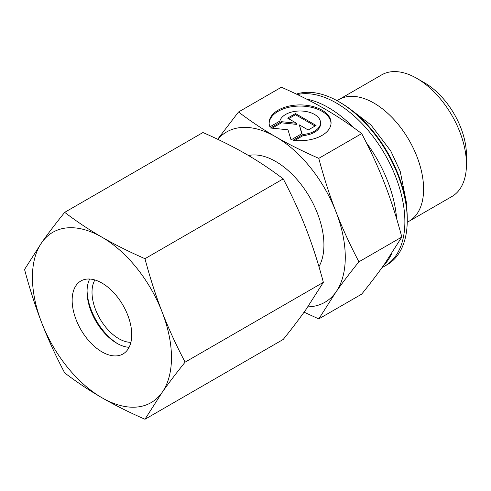 <?xml version="1.0" encoding="UTF-8"?>
<svg xmlns="http://www.w3.org/2000/svg" width="491" height="491" viewBox="0 0 491 491"><rect width="100%" height="100%" fill="white"/><g stroke="black" fill="none" stroke-linecap="round" stroke-linejoin="round"><path stroke-width="0.74" d="M297.356 94.548A96.917 55.956 60 0 1 336.341 103.006A96.917 55.956 60 0 1 404.872 221.705A96.917 55.956 60 0 1 384.797 266.073A96.917 55.956 60 0 1 382.121 267.46M466.45 164.362L466.45 155.187A58.994 34.057 60 0 0 424.733 82.936L416.791 78.351A70.231 40.544 60 0 1 466.45 164.362A70.231 40.544 60 0 1 451.904 196.517L409.052 221.251A70.231 40.544 60 0 1 407.235 222.202M337.096 100.716A70.231 40.544 60 0 1 338.827 99.612A70.231 40.544 60 0 1 392.947 118.429A70.231 40.544 60 0 1 423.598 189.103A70.231 40.544 60 0 1 409.052 221.251M407.254 220.33L407.254 218.495A94.671 54.661 60 0 0 340.312 102.551L338.729 101.631A96.917 55.956 60 0 1 407.254 220.33A96.917 55.956 60 0 1 387.184 264.698L384.797 266.073M306.648 99.127A96.917 55.956 60 0 1 328.393 107.597A96.917 55.956 60 0 1 353.373 127.457M391.818 253.325A96.917 55.956 60 0 1 383.354 265.729M248.501 155.518A68.12 39.329 60 0 1 298.197 180.86A68.12 39.329 60 0 1 323.925 244.929A68.12 39.329 60 0 1 318.954 266.668M318.776 158.347C302.548 151.216 288.205 144.047 275.758 136.842A98.323 56.766 60 0 1 335.967 211.738A98.323 56.766 60 0 1 345.277 257.259A98.323 56.766 60 0 1 335.967 292.022C342.184 283.16 349.831 273.088 358.915 261.801C349.831 244.5 342.184 227.812 335.967 211.738C329.719 195.688 323.986 177.889 318.776 158.347L361.683 133.583C370.766 150.884 378.414 167.572 384.631 183.64C390.879 199.696 396.611 217.495 401.822 237.036L384.631 263.925C378.414 272.781 370.766 282.853 361.683 294.14L318.776 318.911L335.967 292.022A98.323 56.766 60 0 1 307.814 306.863M331.044 123.364A30.97 17.879 0 0 0 307.053 106.516A30.97 17.879 0 0 0 269.136 123.364M269.909 126.813A30.97 17.879 180 0 1 269.117 122.793A30.97 17.879 180 0 1 307.053 105.369A30.97 17.879 180 0 1 331.063 122.793A30.97 17.879 180 0 1 293.127 140.211L303.082 134.466A20.444 11.802 0 0 0 320.31 124.518A20.444 11.802 0 0 0 320.531 122.793A20.444 11.802 0 0 0 301.591 111.021A20.444 11.802 0 0 0 279.87 121.062L269.909 126.813M303.082 134.466L303.082 135.614L294.778 140.408M320.531 122.793L320.531 123.935A20.444 11.802 180 0 1 320.31 125.665A20.444 11.802 180 0 1 303.082 135.614M295.49 113.562L316.075 125.444L308.195 129.998L299.35 124.892L302.002 133.57L291.053 139.892L287.965 129.79L270.467 128.01L281.417 121.688L296.447 123.216L287.609 118.11L295.49 113.562L295.49 114.71L288.598 118.687M296.447 123.216L296.447 124.364L281.417 122.83L272.155 128.182M281.417 121.688L281.417 122.83M301.707 133.742L299.35 124.892M315.081 126.021L295.49 114.71M217.795 139.327A98.323 56.766 60 0 1 275.758 136.842C263.274 129.649 250.858 121.375 238.497 112.003L217.648 139.254M238.497 112.003L281.404 87.232C297.632 94.364 311.975 101.539 324.422 108.744C336.906 115.931 349.322 124.211 361.683 133.583M358.915 261.801L401.822 237.036M304.07 312.184L318.776 318.911M366.458 142.893A96.917 55.956 60 0 1 396.624 218.716M296.398 94.094A96.917 55.956 60 0 1 338.729 101.631M338.827 99.612L381.673 74.871A70.231 40.544 60 0 1 416.791 78.351M117.822 343.817A44.945 25.949 60 0 1 87.067 290.543M130.894 342.337A37.924 21.892 60 0 1 92.013 292.237A37.924 21.892 60 0 1 94.88 279.962M129.102 347.303A42.14 24.329 60 0 1 116.846 343.27A42.14 24.329 60 0 1 87.048 291.66A42.14 24.329 60 0 1 89.687 279.029M72.152 300.265A42.14 24.329 60 0 1 80.88 280.975A42.14 24.329 60 0 1 113.347 292.262A42.14 24.329 60 0 1 131.741 334.666A42.14 24.329 60 0 1 123.014 353.956A42.14 24.329 60 0 1 90.547 342.669A42.14 24.329 60 0 1 72.152 300.265M144.968 258.696C129.065 251.723 114.722 244.555 101.95 237.184A98.323 56.766 60 0 1 162.159 312.086A98.323 56.766 60 0 1 171.469 357.608A98.323 56.766 60 0 1 162.159 392.37C168.548 383.281 176.201 373.209 185.107 362.149C176.201 345.228 168.548 328.54 162.159 312.086C155.776 295.625 150.05 277.832 144.968 258.696L283.221 178.877C292.127 195.799 299.78 212.486 306.169 228.941C312.546 245.402 318.278 263.201 323.36 282.331L306.169 309.22C299.78 318.309 292.127 328.381 283.221 339.441L144.968 419.259L162.159 392.37A98.323 56.766 60 0 1 101.95 397.747C114.722 405.118 129.065 412.287 144.968 419.259M24.55 269.455C29.632 288.585 35.358 306.384 41.735 322.845A98.323 56.766 60 0 1 32.424 277.329A98.323 56.766 60 0 1 41.735 242.566L24.55 269.455M64.689 212.351C55.778 223.405 48.13 233.477 41.735 242.566A98.323 56.766 60 0 1 101.95 237.184C89.184 229.813 76.762 221.533 64.689 212.351L202.936 132.533C218.845 139.499 233.182 146.674 245.96 154.039C258.726 161.416 271.142 169.696 283.221 178.877M185.107 362.149L323.36 282.331M64.689 372.908C76.762 382.09 89.184 390.37 101.95 397.747A98.323 56.766 60 0 1 41.735 322.845C48.13 339.299 55.778 355.987 64.689 372.908M406.45 206.079L406.444 202.685L400.202 171.273L390.775 150.989L370.957 124.96L350.66 109.45"/></g></svg>
